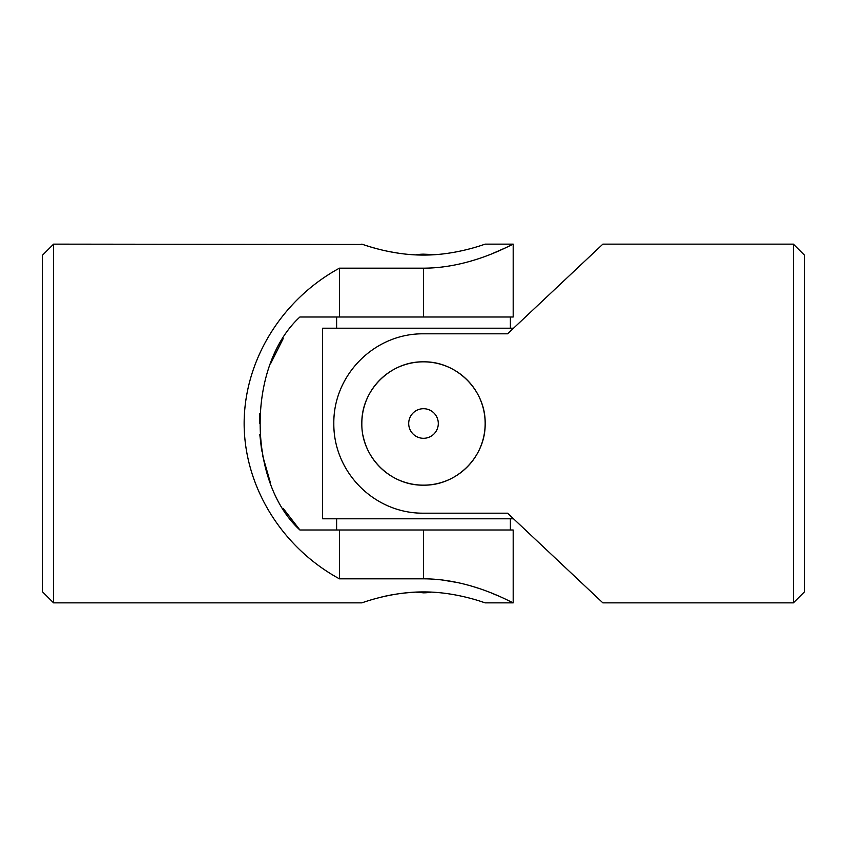 <?xml version="1.0" encoding="UTF-8"?>
<svg xmlns="http://www.w3.org/2000/svg" width="847" height="847" viewBox="0 0 847 847"><rect width="100%" height="100%" fill="white"/><g stroke="black" fill="none" stroke-linecap="round" stroke-linejoin="round"><path stroke-width="1.27" d="M53.562 244.137L42.35 255.349L42.35 591.651L53.562 602.863L53.562 244.137L362.77 244.455M53.562 602.863L361.838 602.863C361.224 603.244 390.287 591.735 423.521 591.937C456.702 591.735 485.765 603.244 485.162 602.863L513.187 602.863L513.187 530L299.902 530C247.08 481.731 246.731 365.756 299.902 317L339.425 317L339.425 268.171L423.5 268.171C472.298 268.181 513.631 243.216 513.187 244.137C513.631 243.174 472.457 268.171 423.5 268.171L423.5 317L513.187 317L513.187 244.137L509.248 246.064M339.425 317L423.5 317M339.425 268.171C281.532 299.732 244.232 360.536 244.137 423.5C244.232 486.464 281.532 547.268 339.425 578.829L423.5 578.829C472.298 578.819 513.631 603.784 513.187 602.863C513.631 603.826 472.457 578.829 423.5 578.829L423.5 530M339.425 530L339.425 578.829M509.026 246.181L506.125 247.557M505.543 247.832L492.583 253.497M441.329 579.856L458.195 582.662M473.558 586.706L479.19 588.517M491.853 593.207L497.898 595.737M505.606 599.2L511.408 601.984M513.187 244.137L485.162 244.137C485.786 243.756 456.702 255.265 423.5 255.063C390.245 255.254 361.203 243.745 361.838 244.137M366.613 245.715L372.214 247.43M372.468 247.504L379.996 249.537M389.324 251.633L399.646 253.38M411.377 254.629L415.602 254.883A44.838 44.838 0 0 1 423.5 254.174L435.697 254.629M480.556 601.338L484.061 602.492M379.943 597.474C389.821 594.795 401.711 593.006 415.602 592.117L423.5 592.826A44.838 44.838 0 0 0 431.398 592.117M283.184 338.609L270.511 363.861M259.722 413.728L259.436 423.489M259.796 434.532L261.702 450.975M262.39 454.818L270.511 483.139M283.184 508.391L299.902 530M513.536 518.788L322.612 518.788L322.612 328.213L513.536 328.213M361.838 423.458A61.662 61.662 0 0 1 423.5 361.838A61.662 61.662 0 0 1 485.024 419.445A61.662 61.662 0 0 1 431.599 484.622A61.662 61.662 0 0 1 363.045 435.602M793.438 602.863L804.65 591.651L804.65 255.349L793.438 244.137L602.863 244.137L507.575 333.813L423.5 333.813C374.702 333.284 333.369 374.628 333.813 423.362C333.369 472.414 374.543 513.653 423.5 513.187L507.575 513.187L602.863 602.863L793.438 602.863L793.438 244.137M423.5 361.838C390.266 361.203 361.224 390.298 361.838 423.458C361.214 456.766 390.276 485.765 423.479 485.162C456.713 485.786 485.786 456.755 485.162 423.5C485.786 390.276 456.692 361.193 423.5 361.838M423.5 408.699A14.801 14.801 0 0 0 408.699 423.5A14.801 14.801 0 0 0 423.5 438.301A14.801 14.801 0 0 0 438.301 423.5A14.801 14.801 0 0 0 423.5 408.699M336.619 317L336.619 328.213M510.381 317L510.381 328.213M336.619 518.788L336.619 530M510.381 518.788L510.381 530"/></g></svg>
